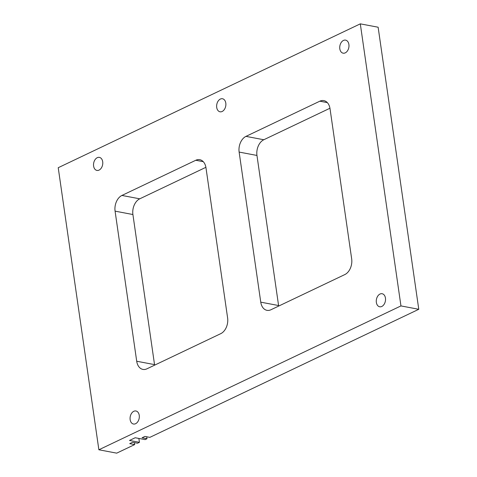 <?xml version="1.0" encoding="UTF-8"?>
<svg xmlns="http://www.w3.org/2000/svg" width="477" height="477" viewBox="0 0 477 477"><rect width="100%" height="100%" fill="white"/><g stroke="black" fill="none" stroke-linecap="round" stroke-linejoin="round"><path stroke-width="0.72" d="M360.302 23.85L400.948 305.918L98.87 449.775L58.224 167.707L360.302 23.85L378.13 27.225L418.776 309.293L149.844 437.367L144.889 436.431L142.051 437.779L147.005 438.721L145.109 439.621L135.206 437.743L129.523 440.45L139.427 442.328L137.531 443.228L132.582 442.292L129.738 443.646L134.693 444.582L116.698 453.15L98.87 449.775M139.242 415.336A6.636 4.543 -79.3 0 0 135.933 410.983A6.636 4.543 -79.3 0 0 130.233 416.659A6.636 4.543 -79.3 0 0 133.465 424.023A6.636 4.543 -79.3 0 0 139.242 415.336M102.698 161.733A6.636 4.543 -79.3 0 0 99.389 157.38A6.636 4.543 -79.3 0 0 93.689 163.056A6.636 4.543 -79.3 0 0 96.914 170.42A6.636 4.543 -79.3 0 0 102.698 161.733M225.8 103.11A6.636 4.543 -79.3 0 0 222.491 98.751A6.636 4.543 -79.3 0 0 216.791 104.433A6.636 4.543 -79.3 0 0 220.022 111.797A6.636 4.543 -79.3 0 0 225.8 103.11M385.446 298.089A6.636 4.543 -79.3 0 0 382.137 293.731A6.636 4.543 -79.3 0 0 376.436 299.407A6.636 4.543 -79.3 0 0 379.668 306.777A6.636 4.543 -79.3 0 0 385.446 298.089M348.902 44.486A6.636 4.543 -79.3 0 0 345.592 40.128A6.636 4.543 -79.3 0 0 339.892 45.804A6.636 4.543 -79.3 0 0 343.124 53.174A6.636 4.543 -79.3 0 0 348.902 44.486M121.927 195.445L195.785 160.266A12.45 8.52 100.7 0 1 199.78 159.682A12.45 8.52 100.7 0 1 205.986 167.856L227.612 317.944A12.45 8.52 100.7 0 1 220.773 333.65L146.91 368.822A12.45 8.52 100.7 0 1 142.915 369.407A12.45 8.52 100.7 0 1 136.708 361.238L115.082 211.144A12.45 8.52 100.7 0 1 121.927 195.445L139.755 198.82L205.897 167.32M245.977 136.368L319.834 101.19A12.45 8.52 100.7 0 1 323.829 100.605A12.45 8.52 100.7 0 1 330.036 108.78L351.668 258.868A12.45 8.52 100.7 0 1 344.823 274.573L270.96 309.746A12.45 8.52 100.7 0 1 266.965 310.33A12.45 8.52 100.7 0 1 260.758 302.162L239.132 152.074A12.45 8.52 100.7 0 1 245.977 136.368L263.805 139.743L329.953 108.243M400.948 305.918L418.776 309.293M154.626 365.149A12.45 8.52 100.7 0 1 154.536 364.613L132.91 214.525A12.45 8.52 100.7 0 1 139.755 198.82M278.675 306.073A12.45 8.52 100.7 0 1 278.586 305.536L256.96 155.448A12.45 8.52 100.7 0 1 263.805 139.743M134.693 444.582L134.413 442.638M147.005 438.721L146.725 436.777M139.427 442.328L138.867 438.441M195.785 160.266L203.285 161.685M136.708 361.238L154.536 364.613M115.082 211.144L132.91 214.525M319.834 101.19L327.335 102.615M260.758 302.162L278.586 305.536M239.132 152.074L256.96 155.448"/></g></svg>
